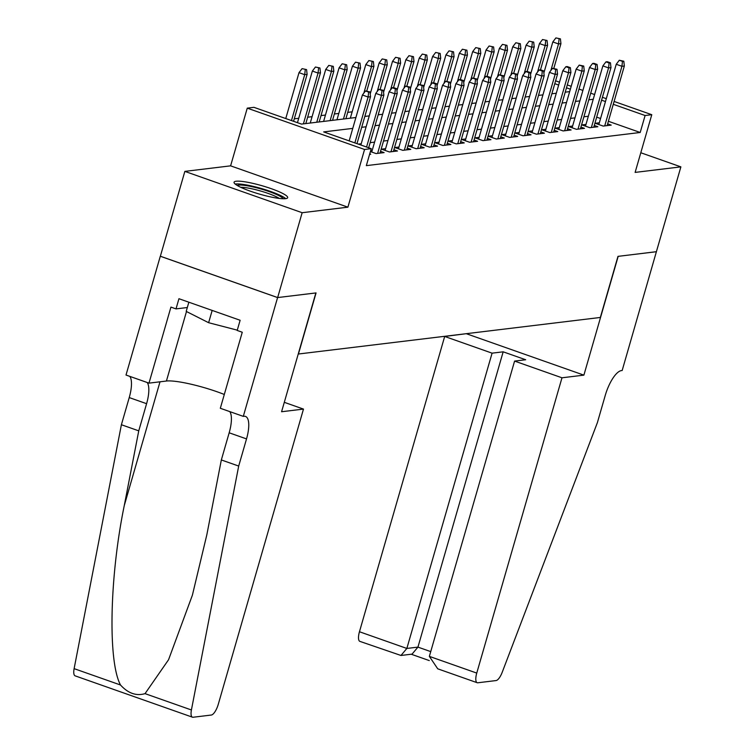 <?xml version="1.0" encoding="UTF-8"?>
<svg xmlns="http://www.w3.org/2000/svg" width="755" height="755" viewBox="0 0 755 755"><rect width="100%" height="100%" fill="white"/><g stroke="black" fill="none" stroke-linecap="round" stroke-linejoin="round"><path stroke-width="1.13" d="M236.136 181.238A27.897 4.37 16.1 0 0 234.059 182.21A27.897 4.37 16.1 0 0 254.954 192.723A27.897 4.37 16.1 0 0 285.598 198.659A27.897 4.37 16.1 0 0 287.674 197.687A27.897 4.37 16.1 0 0 266.779 187.174A27.897 4.37 16.1 0 0 236.136 181.238M656.454 251.708L618.185 256.341L583.889 375.141L561.984 377.793L476.754 673.082A10.73 3.671 109.4 0 0 477.198 682.718A10.73 3.671 109.4 0 0 477.821 682.775L496.054 680.566A10.73 3.671 109.4 0 0 502.179 672.356L597.384 422.64L605.227 395.488A25.038 8.56 -70.6 0 1 621.431 370.592L622.167 370.507L656.397 251.689L617.977 256.37L600.348 317.459L298.433 354.01L316.062 292.921L277.651 297.564L160.362 256.238L184.852 171.385L302.151 212.712L347.904 207.172L364.561 149.471L247.262 108.144L253.944 107.333L301.49 124.094L355.907 117.506M347.904 207.172L230.605 165.845L184.852 171.385M230.605 165.845L247.262 108.144M352.16 111.825L347.725 112.363M338.806 113.439L334.361 113.977M325.443 115.053L320.998 115.591M312.079 116.676L307.644 117.214M298.725 118.29L294.28 118.828M656.388 251.717L680.878 166.864L640.797 152.746M277.651 297.564L302.151 212.712M599.338 122.801L595.261 123.291L603.188 126.085L611.21 125.113L607.643 123.858M585.974 124.415L581.907 124.905L589.834 127.699L597.847 126.727L594.279 125.472M572.62 126.028L568.543 126.529L576.471 129.313L584.483 128.35L580.925 127.085M559.257 127.652L555.189 128.142L563.117 130.936L571.129 129.964L567.562 128.709M545.903 129.265L541.826 129.756L549.753 132.55L557.766 131.578L554.198 130.322M532.539 130.879L528.472 131.379L536.399 134.173L544.412 133.201L540.844 131.946M519.185 132.502L515.108 132.993L523.036 135.787L531.048 134.815L527.481 133.56M505.822 134.116L501.754 134.607L509.672 137.401L517.694 136.428L514.127 135.173M492.468 135.74L488.391 136.23L496.318 139.024L504.331 138.052L500.763 136.797M479.104 137.353L475.037 137.844L482.955 140.638L490.976 139.666L487.409 138.41M465.75 138.967L461.673 139.458L469.601 142.251L477.613 141.289L474.046 140.024M452.387 140.59L448.319 141.081L456.237 143.875L464.259 142.903L460.692 141.647M439.023 142.204L434.955 142.695L442.883 145.488L450.895 144.516L447.328 143.261M425.669 143.818L421.592 144.318L429.519 147.102L437.541 146.14L433.974 144.875M412.305 145.441L408.238 145.932L416.165 148.726L424.178 147.754L420.611 146.498M398.951 147.055L394.874 147.546L402.802 150.339L410.814 149.367L407.247 148.112M385.588 148.669L381.52 149.169L389.448 151.963L397.46 150.991L393.893 149.735M370.394 151.576L376.084 153.576L384.097 152.604L380.529 151.349M369.591 154.36L370.743 154.228L369.733 153.869M352.764 128.388L323.687 131.908L371.233 148.669L366.335 165.638L640.202 132.484L608.388 121.272M600.574 118.516L596.686 117.148M588.334 116.251L583.898 116.789M574.98 117.865L570.535 118.403M561.616 119.488L557.181 120.017M548.262 121.102L543.817 121.64M534.899 122.716L530.454 123.254M521.535 124.339L517.099 124.877M508.181 125.953L503.736 126.491M494.818 127.567L490.382 128.105M481.464 129.19L477.018 129.728M468.1 130.804L463.664 131.342M454.746 132.418L450.301 132.956M441.382 134.041L436.947 134.579M428.028 135.655L423.583 136.193M414.665 137.278L410.229 137.816M401.311 138.892L396.866 139.43M387.947 140.505L383.512 141.043M374.584 142.129L370.148 142.667M361.23 143.743L358.276 144.101M372.234 150.292L370.714 150.471M614.108 101.434L651.782 114.703L635.125 172.404L680.878 166.864M651.782 114.703L645.1 115.515L613.287 104.303M640.202 132.484L645.1 115.515M371.233 148.669L364.561 149.471M555.605 80.813L559.493 82.182M567.307 84.938L571.195 86.306M579.01 89.062L582.898 90.43M590.712 93.186L594.6 94.554M602.405 97.31L606.303 98.678M570.365 89.175L566.476 87.806M558.662 85.051L554.774 83.682M364.825 116.421L369.27 115.883M378.189 114.807L382.625 114.269M391.543 113.193L395.988 112.655M404.906 111.57L409.352 111.032M418.27 109.956L422.706 109.418M431.624 108.333L436.069 107.795M444.988 106.719L449.423 106.181M458.342 105.105L462.787 104.567M471.705 103.482L476.141 102.944M485.059 101.868L489.504 101.33M498.423 100.255L502.858 99.717M511.777 98.631L516.222 98.093M525.14 97.017L529.576 96.48M538.494 95.404L542.939 94.866M551.858 93.78L556.293 93.242M565.221 92.167L569.657 91.629M593.232 99.282L588.796 99.82M579.878 100.896L575.433 101.434M566.514 102.51L562.079 103.048M553.16 104.133L548.715 104.671M539.797 105.747L535.352 106.285M526.433 107.361L521.998 107.899M513.079 108.984L508.634 109.522M499.716 110.598L495.28 111.136M486.362 112.221L481.916 112.75M472.998 113.835L468.562 114.373M459.644 115.449L455.199 115.987M446.28 117.072L441.845 117.61M432.926 118.686L428.481 119.224M419.563 120.3L415.127 120.838M406.209 121.923L401.764 122.461M392.845 123.537L388.41 124.075M379.482 125.151L375.046 125.689M366.128 126.774L361.683 127.312M605.472 101.547L601.584 100.179M368.648 92.101L369.988 91.94L365.477 90.978L368.648 92.101L368.11 97.017L370.516 96.734L356.973 143.639M354.869 142.903L368.11 97.017L362.4 95.007L349.159 140.883M365.477 90.978L362.4 95.007M370.516 96.734L369.988 91.94M306.577 69.592L302.075 68.639L306.577 69.592L307.115 74.386L304.709 74.679L298.999 72.669L285.758 118.544M305.246 69.753L304.709 74.679L291.468 120.555M307.115 74.386L293.572 121.3M298.999 72.669L302.075 68.639M237.306 185.504A24.141 3.784 -163.9 0 1 260.9 188.958A24.141 3.784 -163.9 0 1 283.125 198.65A24.141 3.784 -163.9 0 1 283.182 198.744M285.739 198.64A27.718 4.341 16.1 0 0 261.287 188.486A27.718 4.341 16.1 0 0 235.192 184.05M188.854 302.208L186.202 311.39L208.625 322.706L237.278 330.152M212.174 310.428L208.625 322.706M279.284 198.423A22.357 3.501 16.1 0 0 260.569 190.996A22.357 3.501 16.1 0 0 240.769 187.306M303.482 409.087L218.252 704.377A10.73 3.671 109.4 0 1 211.306 715.042L193.072 717.25A10.73 3.671 109.4 0 1 192.44 717.184A10.73 3.671 109.4 0 1 191.411 709.974L238.693 466.061L246.526 438.91A25.038 8.56 109.4 0 0 245.498 416.43A25.038 8.56 109.4 0 0 244.035 416.279L243.299 416.373L277.585 297.574L315.864 292.94L281.577 411.739L303.482 409.087L284.295 402.321M192.44 717.184L75.151 675.857A10.73 3.671 -70.6 0 1 74.122 668.647L121.395 424.735L138.75 430.85L124.254 505.633C109.56 576.829 107.786 661.522 120.507 684.993C128.076 693.326 136.259 696.214 145.036 693.637L168.563 659.728L192.393 595.176L206.842 534.738L221.338 459.946L229.171 432.794A25.038 8.56 109.4 0 0 229.784 411.607M221.338 459.946L238.693 466.061M121.395 424.735L129.237 397.574A25.038 8.56 109.4 0 0 129.851 376.396M147.206 382.511A25.038 8.56 109.4 0 1 146.593 403.689L138.75 430.85M277.585 297.574L160.296 256.247L126.01 375.037L148.99 383.134L170.932 307.106L176.009 308.899L187.315 307.53M243.299 416.373L220.318 408.276L242.261 332.247L237.193 330.454L240.128 320.271L178.944 298.716L176.009 308.899M148.99 383.134L166.421 381.03A40.242 6.304 -163.9 0 1 224.301 394.469M561.984 377.793L514.589 361.088L525.678 359.748L503.17 351.821L492.081 353.161L444.686 336.456L359.455 631.746L406.851 648.451L417.94 647.11L430.737 651.612M492.081 353.161L406.851 648.451L400.971 655.472L412.06 654.123L417.94 647.11L503.17 351.821M466.647 333.644L444.686 336.456M583.889 375.141L466.599 333.804M514.589 361.088L429.359 656.378L476.754 673.082M400.971 655.472L359.899 641.382A10.73 3.671 -70.6 0 1 359.455 631.746M477.198 682.718L437.721 668.807L429.359 656.378M382.011 90.477L383.342 90.317L378.84 89.364L382.011 90.477L381.464 95.404L383.87 95.111L368.676 147.763M366.571 147.017L381.464 95.404L375.764 93.393L360.862 145.007M378.84 89.364L375.764 93.393M383.87 95.111L383.342 90.317M395.365 88.863L396.705 88.703L393.534 87.589L392.194 87.75L395.365 88.863L394.827 93.79L397.234 93.497L380.029 153.095M377.623 153.388L394.827 93.79L389.118 91.78L371.724 152.038M392.194 87.75L389.118 91.78M397.234 93.497L396.705 88.703M408.729 87.25L410.059 87.089L405.558 86.127L408.729 87.25L408.191 92.167L410.588 91.883L393.383 151.481M390.986 151.774L408.191 92.167L402.481 90.156L385.088 150.424M405.558 86.127L402.481 90.156M410.588 91.883L410.059 87.089M422.083 85.626L423.423 85.466L418.912 84.513L422.083 85.626L421.545 90.553L423.951 90.26L406.747 149.868M404.34 150.151L421.545 90.553L415.835 88.543L398.442 148.801M418.912 84.513L415.835 88.543M423.951 90.26L423.423 85.466M319.941 67.978L315.439 67.025L319.941 67.978L320.469 72.773L318.063 73.065L312.362 71.055L297.461 122.669M318.601 68.139L318.063 73.065L303.406 123.858M320.469 72.773L305.813 123.565M312.362 71.055L315.439 67.025M333.304 66.364L328.793 65.402L333.304 66.364L333.833 71.159L331.426 71.442L325.716 69.432L310.248 123.027M331.964 66.525L331.426 71.442L316.76 122.244M333.833 71.159L319.167 121.951M325.716 69.432L328.793 65.402M346.658 64.741L342.157 63.788L346.658 64.741L347.187 69.535L344.78 69.828L339.08 67.818L323.612 121.413M345.328 64.902L344.78 69.828L330.124 120.63M347.187 69.535L332.53 120.338M339.08 67.818L342.157 63.788M360.022 63.127L355.511 62.174L360.022 63.127L360.55 67.922L358.144 68.214L352.434 66.204L336.966 119.8M358.682 63.288L358.144 68.214L343.478 119.007M360.55 67.922L345.884 118.714M352.434 66.204L355.511 62.174M435.446 84.013L436.777 83.852L433.606 82.729L432.275 82.899L435.446 84.013L434.908 88.939L437.305 88.646L420.11 148.244M417.704 148.537L434.908 88.939L429.199 86.929L411.805 147.187M432.275 82.899L429.199 86.929M437.305 88.646L436.777 83.852M373.376 61.514L368.874 60.551L373.376 61.514L373.904 66.308L371.498 66.591L365.798 64.581L350.329 118.176M372.045 61.674L371.498 66.591L363.844 93.12M373.904 66.308L366.826 90.826M365.798 64.581L368.874 60.551M448.8 82.399L450.14 82.229L445.629 81.276L448.8 82.399L448.262 87.316L450.669 87.023L433.464 146.63M431.058 146.923L448.262 87.316L442.553 85.306L425.159 145.573M445.629 81.276L442.553 85.306M450.669 87.023L450.14 82.229M386.739 59.89L382.228 58.937L386.739 59.89L387.268 64.685L384.861 64.977L379.152 62.967L370.205 93.96M385.399 60.051L384.861 64.977L377.207 91.506M387.268 64.685L380.19 89.203M379.152 62.967L382.228 58.937M462.164 80.776L463.495 80.615L460.333 79.501L458.993 79.662L462.164 80.776L461.626 85.702L464.023 85.409L446.828 145.017M444.421 145.3L461.626 85.702L455.916 83.692L438.523 143.95M458.993 79.662L455.916 83.692M464.023 85.409L463.495 80.615M400.093 58.277L395.592 57.323L400.093 58.277L400.622 63.071L398.225 63.363L392.515 61.353L383.568 92.346M398.763 58.437L398.225 63.363L390.561 89.883M400.622 63.071L393.544 87.589M392.515 61.353L395.592 57.323M475.518 79.162L476.858 79.001L472.356 78.039L475.518 79.162L474.98 84.088L477.386 83.796L460.182 143.393M457.775 143.686L474.98 84.088L469.28 82.068L451.877 142.336M472.356 78.039L469.28 82.068M477.386 83.796L476.858 79.001M413.457 56.653L408.946 55.7L413.457 56.653L413.985 61.448L411.579 61.74L405.869 59.73L396.922 90.732M412.117 56.823L411.579 61.74L403.925 88.269M413.985 61.448L406.907 85.976M405.869 59.73L408.946 55.7M488.881 77.538L490.222 77.378L487.05 76.264L485.71 76.425L488.881 77.538L488.343 82.465L490.75 82.172L473.545 141.78M471.139 142.072L488.343 82.465L482.634 80.455L465.24 140.723M485.71 76.425L482.634 80.455M490.75 82.172L490.222 77.378M426.811 55.039L422.309 54.086L426.811 55.039L427.339 59.834L424.942 60.126L419.233 58.116L410.286 89.109M425.48 55.2L424.942 60.126L417.279 86.655M427.339 59.834L420.261 84.352M419.233 58.116L422.309 54.086M502.245 75.925L503.576 75.764L499.074 74.811L502.245 75.925L501.697 80.851L504.104 80.558L486.899 140.156M484.493 140.449L501.697 80.851L495.997 78.841L478.604 139.099M499.074 74.811L495.997 78.841M504.104 80.558L503.576 75.764M440.174 53.426L435.663 52.463L440.174 53.426L440.703 58.22L438.296 58.512L432.596 56.493L423.649 87.495M438.834 53.586L438.296 58.512L430.643 85.032M440.703 58.22L433.625 82.739M432.596 56.493L435.663 52.463M515.599 74.311L516.939 74.15L512.428 73.188L515.599 74.311L515.061 79.228L517.468 78.945L500.263 138.543M497.856 138.835L515.061 79.228L509.351 77.218L491.958 137.486M512.428 73.188L509.351 77.218M517.468 78.945L516.939 74.15M453.529 51.802L449.027 50.849L453.529 51.802L454.057 56.597L451.66 56.889L445.95 54.879L437.003 85.881M452.198 51.963L451.66 56.889L443.997 83.418M454.057 56.597L446.988 81.125M445.95 54.879L449.027 50.849M528.962 72.688L530.293 72.527L527.122 71.414L525.791 71.574L528.962 72.688L528.415 77.614L530.822 77.321L513.617 136.929M511.22 137.221L528.415 77.614L522.715 75.604L505.322 135.872M525.791 71.574L522.715 75.604M530.822 77.321L530.293 72.527M466.892 50.189L462.39 49.235L466.892 50.189L467.42 54.983L465.014 55.275L459.314 53.265L450.367 84.258M465.552 50.349L465.014 55.275L457.36 81.795M467.42 54.983L460.342 79.501M459.314 53.265L462.39 49.235M542.317 71.074L543.657 70.913L540.486 69.79L539.145 69.96L542.317 71.074L541.779 76L544.185 75.708L526.981 135.305M524.574 135.598L541.779 76L536.069 73.99L518.676 134.248M539.145 69.96L536.069 73.99M544.185 75.708L543.657 70.913M480.255 48.575L475.744 47.612L480.255 48.575L480.784 53.369L478.377 53.652L472.668 51.642L463.721 82.644M478.915 48.735L478.377 53.652L470.724 80.181M480.784 53.369L473.706 77.888M472.668 51.642L475.744 47.612M555.68 69.46L557.011 69.29L552.509 68.337L555.68 69.46L555.133 74.377L557.539 74.084L540.335 133.692M537.938 133.984L555.133 74.377L549.432 72.367L532.039 132.635M552.509 68.337L549.432 72.367M557.539 74.084L557.011 69.29M493.61 46.952L489.108 45.998L493.61 46.952L494.138 51.746L491.731 52.038L486.031 50.028L477.084 81.021M492.279 47.112L491.731 52.038L484.078 78.567M494.138 51.746L487.06 76.264M486.031 50.028L489.108 45.998M569.034 67.837L570.374 67.676L567.203 66.563L565.863 66.723L569.034 67.837L568.496 72.763L570.903 72.471L553.698 132.078M551.292 132.361L568.496 72.763L562.786 70.753L545.393 131.011M565.863 66.723L562.786 70.753M570.903 72.471L570.374 67.676M506.973 45.338L502.462 44.385L506.973 45.338L507.502 50.132L505.095 50.425L499.385 48.414L490.439 79.407M505.633 45.498L505.095 50.425L497.441 76.944M507.502 50.132L500.423 74.651M499.385 48.414L502.462 44.385M582.398 66.223L583.728 66.062L579.227 65.1L582.398 66.223L581.86 71.149L584.257 70.857L567.052 130.455M564.655 130.747L581.86 71.149L576.15 69.139L558.757 129.398M579.227 65.1L576.15 69.139M584.257 70.857L583.728 66.062M520.327 43.715L515.825 42.761L520.327 43.715L520.856 48.509L518.449 48.801L512.749 46.791L503.802 77.793M518.996 43.884L518.449 48.801L510.795 75.33M520.856 48.509L513.777 73.037M512.749 46.791L515.825 42.761M595.752 64.6L597.092 64.439L593.921 63.326L592.581 63.486L595.752 64.6L595.214 69.526L597.62 69.233L580.416 128.841M578.009 129.133L595.214 69.526L589.504 67.516L572.111 127.784M592.581 63.486L589.504 67.516M597.62 69.233L597.092 64.439M533.691 42.101L529.179 41.148L533.691 42.101L534.219 46.895L531.813 47.188L526.103 45.177L517.156 76.17M532.351 42.261L531.813 47.188L524.159 73.716M534.219 46.895L527.141 71.414M526.103 45.177L529.179 41.148M609.115 62.986L610.446 62.825L607.275 61.712L605.944 61.872L609.115 62.986L608.577 67.912L610.974 67.62L593.779 127.218M591.373 127.51L608.577 67.912L602.867 65.902L585.474 126.16M605.944 61.872L602.867 65.902M610.974 67.62L610.446 62.825M547.045 40.487L542.543 39.534L547.045 40.487L547.573 45.281L545.167 45.574L539.466 43.563L530.52 74.556M545.714 40.647L545.167 45.574L537.513 72.093M547.573 45.281L540.495 69.8M539.466 43.563L542.543 39.534M622.469 61.372L623.809 61.212L619.298 60.249L622.469 61.372L621.931 66.289L624.338 66.006L607.133 125.604M604.727 125.896L621.931 66.289L616.231 64.279L598.828 124.547M619.298 60.249L616.231 64.279M624.338 66.006L623.809 61.212M560.408 38.864L555.897 37.91L560.408 38.864L560.937 43.658L558.53 43.95L552.82 41.94L543.874 72.942M559.068 39.024L558.53 43.95L550.876 70.479M560.937 43.658L553.859 68.186M552.82 41.94L555.897 37.91M229.171 432.794L246.526 438.91M146.593 403.689L129.237 397.574M74.122 668.647L120.507 684.993M145.036 693.637L191.411 709.974M124.254 505.633L160.003 381.803M186.485 311.532L166.421 381.03M411.239 654.226L429.284 660.587"/></g></svg>
